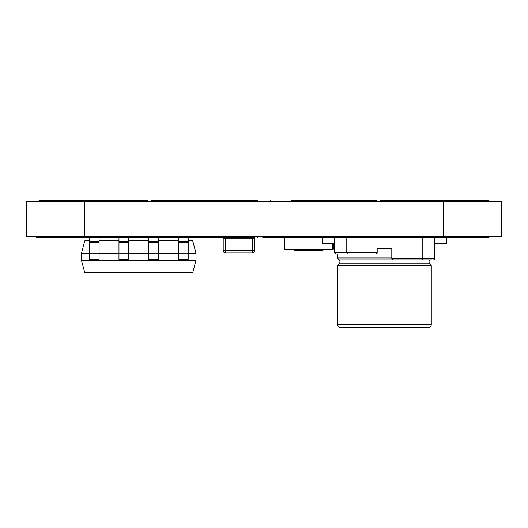 <?xml version="1.0" encoding="UTF-8"?>
<svg xmlns="http://www.w3.org/2000/svg" width="528" height="528" viewBox="0 0 528 528"><rect width="100%" height="100%" fill="white"/><g stroke="black" fill="none" stroke-linecap="round" stroke-linejoin="round"><path stroke-width="0.79" d="M262.819 236.524L262.819 237.692L488.974 237.692L488.974 236.524M269.379 236.524L269.379 237.692M272.659 236.524L272.659 237.692M254.344 236.524L254.344 237.692L71.696 237.692L71.696 236.524M456.304 236.524L456.304 237.692M273.656 236.524L273.656 237.692M36.584 236.524L36.584 237.692L71.696 237.692M71.663 236.524L71.663 237.692M443.137 236.524L501.6 236.524L501.6 201.445L26.4 201.445L26.4 236.524L443.137 236.524L443.137 201.445M488.974 201.445L488.974 200.27L380.299 200.27L380.299 201.445M147.701 201.445L147.701 200.27L39.026 200.27L39.026 201.445M376.484 201.445L376.484 200.27L291.199 200.27L291.199 201.445M257.684 201.445L257.684 200.27L178.339 200.27L178.339 201.445M89.239 200.27L89.239 201.445M270.316 200.27L270.316 201.445M178.339 200.27L151.516 200.27L151.516 201.445M257.684 237.692L257.684 236.524M323.288 250.087L328.667 250.087L328.667 249.381L332.171 249.381A0.469 0.469 0 0 0 332.64 248.919A0.469 0.469 0 0 1 332.171 249.381L323.987 249.381L322.819 250.556L294.756 250.556L293.588 249.381L323.987 249.381M328.667 250.087L332.171 250.087A1.168 1.168 0 0 0 333.34 248.919L333.34 243.54M332.64 243.54L332.64 248.919L332.64 243.54M284.229 237.692L284.229 248.919A1.168 1.168 0 0 0 285.397 250.087L294.287 250.087M284.935 248.919L284.935 237.692L284.935 248.919A0.469 0.469 0 0 0 285.397 249.381A0.469 0.469 0 0 1 284.935 248.919M288.908 250.087L288.908 249.381L285.397 249.381L293.588 249.381M225.535 237.692L225.535 238.861L223.199 238.861A2.336 2.336 0 0 1 223.509 237.692A2.336 2.336 0 0 0 223.199 238.861L223.199 250.556A2.336 2.336 0 0 0 225.535 252.892L252.43 252.892A2.336 2.336 0 0 0 254.767 250.556L223.199 250.556A2.336 2.336 0 0 0 225.535 252.892L225.535 238.861L252.43 238.861L252.43 252.892A2.336 2.336 0 0 0 254.767 250.556L254.767 238.861A2.336 2.336 0 0 0 254.344 237.514A2.336 2.336 0 0 1 254.767 238.861L252.43 238.861L252.43 237.692M196.027 260.225L192.667 272.771L84.797 272.771L81.437 260.225L196.027 260.225L196.027 253.275L192.667 240.728L188.192 240.728M89.272 253.275L81.437 253.275L84.797 240.728L89.272 240.728M99.092 240.728L118.972 240.728M128.792 240.728L148.672 240.728M158.492 240.728L178.372 240.728M196.027 253.275L188.192 253.275M178.372 253.275L158.492 253.275M148.672 253.275L128.792 253.275M118.972 253.275L99.092 253.275M81.437 253.275L81.437 260.225M158.492 237.692L158.492 259.321L148.672 259.321L148.672 237.692M128.792 237.692L128.792 259.321L118.972 259.321L118.972 237.692M99.092 237.692L99.092 259.321L89.272 259.321L89.272 237.692M188.192 237.692L188.192 259.321L178.372 259.321L178.372 237.692M148.672 241.666L158.492 241.666M118.972 241.666L128.792 241.666M89.272 241.666L99.092 241.666M188.192 241.666L178.372 241.666M446.464 237.692L446.464 243.54L434.768 243.54L434.768 258.443L434.768 237.983L334.211 237.983L334.211 252.602L335.676 254.06L375.718 254.06L335.676 254.06L334.211 252.602L335.676 254.06L334.211 252.602L346.784 252.602L346.797 237.692M377.183 248.213L391.802 248.213L377.183 248.213L377.183 252.602L375.718 254.06L377.183 252.602L346.784 252.602L347.384 254.06M391.802 248.213L391.802 258.443L393.261 259.908L431.924 259.908M391.802 257.961L337.722 257.961L337.722 254.06L335.676 254.06M391.802 258.443L393.261 259.908L391.802 258.443L422.202 258.443L422.202 237.692M434.768 258.443A1.459 1.459 0 0 1 433.31 259.908A1.459 1.459 0 0 0 434.768 258.443L422.202 258.443L422.202 259.908M322.516 237.692L322.516 243.54L334.211 243.54M400.079 327.73L340.646 327.73C338.851 327.538 337.874 326.561 337.722 324.806L431.264 324.806C431.105 326.561 430.129 327.538 428.34 327.73L400.079 327.73M338.844 263.802C340.322 262.508 340.322 261.208 338.844 259.908L430.135 259.908C428.657 261.208 428.657 262.508 430.135 263.802L338.844 263.802L337.722 265.756L431.264 265.756L431.264 324.806M264.455 236.524L264.455 237.692M38.339 236.524L38.339 237.692M69.901 236.524L69.901 237.692M84.863 201.445L84.863 236.524M158.492 242.603L148.672 242.603M148.672 253.242L158.492 253.242M128.792 242.603L118.972 242.603M118.972 253.242L128.792 253.242M99.092 242.603L89.272 242.603M89.272 253.242L99.092 253.242M188.192 253.242L178.372 253.242M188.192 242.603L178.372 242.603M438.761 201.445L438.761 200.27M349.661 201.445L349.661 200.27M236.801 201.445L236.801 200.27M337.722 257.961L338.844 259.908M430.135 263.802L431.264 265.756M337.722 324.806L337.722 265.756"/></g></svg>
